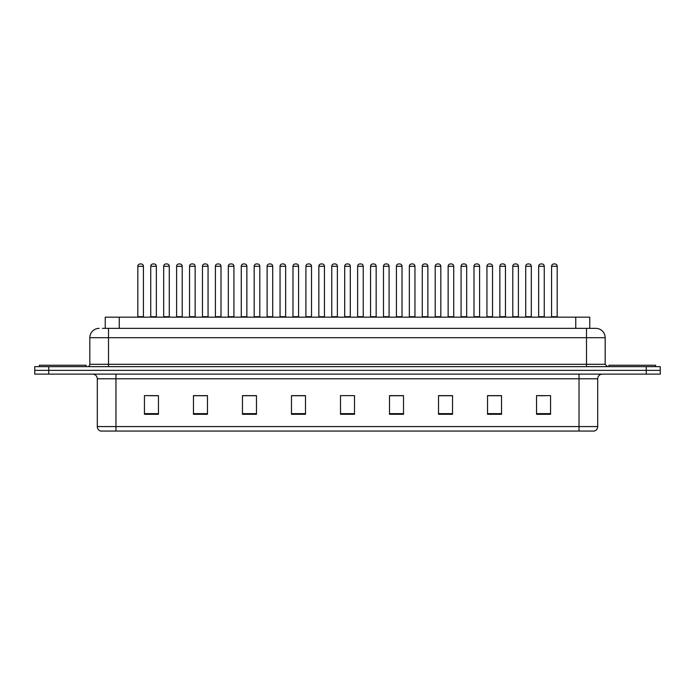 <?xml version="1.0" encoding="UTF-8"?>
<svg xmlns="http://www.w3.org/2000/svg" width="695" height="695" viewBox="0 0 695 695"><rect width="100%" height="100%" fill="white"/><g stroke="black" fill="none" stroke-linecap="round" stroke-linejoin="round"><path stroke-width="1.04" d="M105.24 328.361L105.24 317.155L589.76 317.155L589.76 328.361M597.7 426.574C597.57 428.815 596.449 430.309 594.338 431.056L579.031 431.056L579.031 426.574L597.7 426.574L597.7 378.775A4.665 4.665 0 0 1 602.365 374.11M579.031 431.056L100.662 431.056A4.665 4.665 0 0 1 97.3 426.574L97.3 378.775C97.022 375.943 95.467 374.388 92.635 374.11M660.25 374.11L660.25 370.374L34.75 370.374L34.75 374.11L48.754 374.11L48.754 370.374L34.75 370.374L34.75 366.639L48.754 366.639L48.754 370.374L660.25 370.374L660.25 374.11L48.754 374.11M550.553 414.298L550.553 395.629L536.549 395.629L536.549 414.298L550.553 414.298M501.538 414.298L501.538 395.629L487.534 395.629L487.534 414.298L501.538 414.298M452.532 414.298L452.532 395.629L438.528 395.629L438.528 414.298L452.532 414.298M403.517 414.298L403.517 395.629L389.513 395.629L389.513 414.298L403.517 414.298M158.451 414.298L158.451 395.629L144.447 395.629L144.447 414.298L158.451 414.298M207.466 414.298L207.466 395.629L193.462 395.629L193.462 414.298L207.466 414.298M256.472 414.298L256.472 395.629L242.468 395.629L242.468 414.298L256.472 414.298M305.487 414.298L305.487 395.629L291.483 395.629L291.483 414.298L305.487 414.298M354.502 414.298L354.502 395.629L340.498 395.629L340.498 414.298L354.502 414.298M447.441 395.724L441.507 395.724M499.158 395.724L493.233 395.724M537.947 395.724L544.949 395.724M305.209 395.724L299.284 395.724M292.282 395.724L305.487 395.724M253.493 395.724L247.559 395.724M201.767 395.724L195.842 395.724M150.05 395.724L157.053 395.724M389.513 395.724L402.718 395.724M395.716 395.724L389.791 395.724M343.999 395.629L351.001 395.629M256.472 395.724L242.468 395.724M207.466 395.724L193.462 395.724M452.532 395.724L438.528 395.724M501.538 395.724L487.534 395.724M102.651 328.361L595.832 328.361A9.339 9.339 0 0 1 605.171 337.701L605.171 364.302L607.5 366.639M102.434 328.361L108.507 328.361L108.507 337.701L89.829 337.701L89.829 364.302A2.337 2.337 0 0 1 87.501 366.639M99.168 328.361A9.339 9.339 0 0 0 89.829 337.701M660.25 366.639L660.25 370.374L660.25 366.639L48.754 366.639M605.171 337.701L586.493 337.701L586.493 328.361L595.832 328.361M143.422 266.281L137.819 266.281A2.337 2.337 0 0 1 140.155 263.944L141.085 263.944A2.337 2.337 0 0 1 143.422 266.281L143.422 316.694A0.469 0.469 0 0 0 143.882 317.155M137.819 266.281L137.819 316.694A0.469 0.469 0 0 1 137.349 317.155M150.746 266.281A2.337 2.337 0 0 1 153.082 263.944L154.012 263.944A2.337 2.337 0 0 1 156.349 266.281L150.746 266.281L150.746 316.694A0.469 0.469 0 0 1 150.285 317.155M156.349 266.281L156.349 316.694A0.469 0.469 0 0 0 156.818 317.155M140.155 263.944L141.085 263.944M86.093 366.639L86.093 365.24L39.415 365.24L39.415 366.639M169.276 266.281L163.681 266.281A2.337 2.337 0 0 1 166.009 263.944L166.948 263.944A2.337 2.337 0 0 1 169.276 266.281L169.276 316.694A0.469 0.469 0 0 0 169.745 317.155M163.681 266.281L163.681 316.694A0.469 0.469 0 0 1 163.212 317.155M195.139 266.281L189.535 266.281A2.337 2.337 0 0 1 191.872 263.944L192.802 263.944A2.337 2.337 0 0 1 195.139 266.281L195.139 316.694A0.469 0.469 0 0 0 195.608 317.155M189.535 266.281L189.535 316.694A0.469 0.469 0 0 1 189.075 317.155M215.398 266.281L215.398 316.694L221.001 316.694L221.001 266.281L215.398 266.281A2.337 2.337 0 0 1 217.735 263.944L218.664 263.944A2.337 2.337 0 0 1 221.001 266.281L221.001 316.694A0.469 0.469 0 0 0 221.47 317.155M215.398 316.694A0.469 0.469 0 0 1 214.929 317.155M240.791 317.155A0.469 0.469 0 0 0 241.261 316.694L241.261 266.281L241.261 316.694L246.864 316.694L246.864 266.281L241.261 266.281A2.337 2.337 0 0 1 243.589 263.944L244.527 263.944A2.337 2.337 0 0 1 246.864 266.281L246.864 316.694A0.469 0.469 0 0 0 247.324 317.155M176.608 266.281A2.337 2.337 0 0 1 178.945 263.944L179.875 263.944A2.337 2.337 0 0 1 182.212 266.281L176.608 266.281L176.608 316.694A0.469 0.469 0 0 1 176.139 317.155M182.212 266.281L182.212 316.694A0.469 0.469 0 0 0 182.672 317.155M202.471 266.281A2.337 2.337 0 0 1 204.799 263.944L205.737 263.944A2.337 2.337 0 0 1 208.066 266.281L202.471 266.281L202.471 316.694A0.469 0.469 0 0 1 202.002 317.155M208.066 266.281L208.066 316.694A0.469 0.469 0 0 0 208.535 317.155M228.325 266.281A2.337 2.337 0 0 1 230.662 263.944L231.6 263.944A2.337 2.337 0 0 1 233.928 266.281L228.325 266.281L228.325 316.694A0.469 0.469 0 0 1 227.864 317.155M233.928 266.281L233.928 316.694A0.469 0.469 0 0 0 234.397 317.155M655.585 366.639L655.585 365.24L608.907 365.24L608.907 366.639M272.718 266.281L267.115 266.281A2.337 2.337 0 0 1 269.452 263.944L270.39 263.944A2.337 2.337 0 0 1 272.718 266.281L272.718 316.694A0.469 0.469 0 0 0 273.187 317.155M267.115 266.281L267.115 316.694A0.469 0.469 0 0 1 266.654 317.155M292.508 317.155A0.469 0.469 0 0 0 292.977 316.694L292.977 266.281L292.977 316.694L298.581 316.694L298.581 266.281L292.977 266.281A2.337 2.337 0 0 1 295.314 263.944L296.244 263.944A2.337 2.337 0 0 1 298.581 266.281L298.581 316.694A0.469 0.469 0 0 0 299.05 317.155M324.443 266.281L318.84 266.281A2.337 2.337 0 0 1 321.177 263.944L322.106 263.944A2.337 2.337 0 0 1 324.443 266.281L324.443 316.694A0.469 0.469 0 0 0 324.904 317.155M318.84 266.281L318.84 316.694A0.469 0.469 0 0 1 318.371 317.155M254.188 266.281A2.337 2.337 0 0 1 256.524 263.944L257.454 263.944A2.337 2.337 0 0 1 259.791 266.281L254.188 266.281L254.188 316.694A0.469 0.469 0 0 1 253.718 317.155M259.791 266.281L259.791 316.694A0.469 0.469 0 0 0 260.26 317.155M280.05 266.281A2.337 2.337 0 0 1 282.379 263.944L283.317 263.944A2.337 2.337 0 0 1 285.654 266.281L280.05 266.281L280.05 316.694A0.469 0.469 0 0 1 279.581 317.155M285.654 266.281L285.654 316.694A0.469 0.469 0 0 0 286.114 317.155M305.913 266.281A2.337 2.337 0 0 1 308.241 263.944L309.179 263.944A2.337 2.337 0 0 1 311.508 266.281L305.913 266.281L305.913 316.694A0.469 0.469 0 0 1 305.444 317.155M311.508 266.281L311.508 316.694A0.469 0.469 0 0 0 311.977 317.155M350.297 266.281L344.703 266.281A2.337 2.337 0 0 1 347.031 263.944L347.969 263.944A2.337 2.337 0 0 1 350.297 266.281L350.297 316.694A0.469 0.469 0 0 0 350.767 317.155M344.703 266.281L344.703 316.694A0.469 0.469 0 0 1 344.233 317.155M370.557 266.281L370.557 316.694L376.16 316.694L376.16 266.281L370.557 266.281A2.337 2.337 0 0 1 372.894 263.944L373.823 263.944A2.337 2.337 0 0 1 376.16 266.281L376.16 316.694A0.469 0.469 0 0 0 376.629 317.155M370.557 316.694A0.469 0.469 0 0 1 370.096 317.155M402.023 266.281L396.419 266.281A2.337 2.337 0 0 1 398.756 263.944L399.686 263.944A2.337 2.337 0 0 1 402.023 266.281L402.023 316.694A0.469 0.469 0 0 0 402.492 317.155M396.419 266.281L396.419 316.694A0.469 0.469 0 0 1 395.95 317.155M422.282 266.281L422.282 316.694L427.885 316.694L427.885 266.281L422.282 266.281A2.337 2.337 0 0 1 424.61 263.944L425.548 263.944A2.337 2.337 0 0 1 427.885 266.281L427.885 316.694A0.469 0.469 0 0 0 428.346 317.155M422.282 316.694A0.469 0.469 0 0 1 421.813 317.155M448.136 266.281L448.136 316.694L453.739 316.694L453.739 266.281L448.136 266.281A2.337 2.337 0 0 1 450.473 263.944L451.411 263.944A2.337 2.337 0 0 1 453.739 266.281L453.739 316.694A0.469 0.469 0 0 0 454.209 317.155M448.136 316.694A0.469 0.469 0 0 1 447.676 317.155M331.767 266.281A2.337 2.337 0 0 1 334.104 263.944L335.033 263.944A2.337 2.337 0 0 1 337.37 266.281L331.767 266.281L331.767 316.694A0.469 0.469 0 0 1 331.307 317.155M337.37 266.281L337.37 316.694A0.469 0.469 0 0 0 337.839 317.155M357.63 266.281A2.337 2.337 0 0 1 359.967 263.944L360.896 263.944A2.337 2.337 0 0 1 363.233 266.281L357.63 266.281L357.63 316.694A0.469 0.469 0 0 1 357.161 317.155M363.233 266.281L363.233 316.694A0.469 0.469 0 0 0 363.693 317.155M383.492 266.281A2.337 2.337 0 0 1 385.821 263.944L386.759 263.944A2.337 2.337 0 0 1 389.087 266.281L383.492 266.281L383.492 316.694A0.469 0.469 0 0 1 383.023 317.155M389.087 266.281L389.087 316.694A0.469 0.469 0 0 0 389.556 317.155M409.346 266.281A2.337 2.337 0 0 1 411.683 263.944L412.621 263.944A2.337 2.337 0 0 1 414.95 266.281L409.346 266.281L409.346 316.694A0.469 0.469 0 0 1 408.886 317.155M414.95 266.281L414.95 316.694A0.469 0.469 0 0 0 415.419 317.155M435.209 266.281A2.337 2.337 0 0 1 437.546 263.944L438.476 263.944A2.337 2.337 0 0 1 440.812 266.281L435.209 266.281L435.209 316.694A0.469 0.469 0 0 1 434.74 317.155M440.812 266.281L440.812 316.694A0.469 0.469 0 0 0 441.282 317.155M479.602 266.281L473.999 266.281A2.337 2.337 0 0 1 476.336 263.944L477.265 263.944A2.337 2.337 0 0 1 479.602 266.281L479.602 316.694A0.469 0.469 0 0 0 480.071 317.155M473.999 266.281L473.999 316.694A0.469 0.469 0 0 1 473.53 317.155M505.465 266.281L499.861 266.281A2.337 2.337 0 0 1 502.198 263.944L503.128 263.944A2.337 2.337 0 0 1 505.465 266.281L505.465 316.694A0.469 0.469 0 0 0 505.925 317.155M499.861 266.281L499.861 316.694A0.469 0.469 0 0 1 499.392 317.155M531.319 266.281L525.724 266.281A2.337 2.337 0 0 1 528.052 263.944L528.991 263.944A2.337 2.337 0 0 1 531.319 266.281L531.319 316.694A0.469 0.469 0 0 0 531.788 317.155M525.724 266.281L525.724 316.694A0.469 0.469 0 0 1 525.255 317.155M557.182 266.281L551.578 266.281A2.337 2.337 0 0 1 553.915 263.944L554.845 263.944A2.337 2.337 0 0 1 557.182 266.281L557.182 316.694A0.469 0.469 0 0 0 557.651 317.155M551.578 266.281L551.578 316.694A0.469 0.469 0 0 1 551.118 317.155M461.072 266.281A2.337 2.337 0 0 1 463.4 263.944L464.338 263.944A2.337 2.337 0 0 1 466.675 266.281L461.072 266.281L461.072 316.694A0.469 0.469 0 0 1 460.603 317.155M466.675 266.281L466.675 316.694A0.469 0.469 0 0 0 467.136 317.155M486.934 266.281A2.337 2.337 0 0 1 489.263 263.944L490.201 263.944A2.337 2.337 0 0 1 492.529 266.281L486.934 266.281L486.934 316.694A0.469 0.469 0 0 1 486.465 317.155M492.529 266.281L492.529 316.694A0.469 0.469 0 0 0 492.998 317.155M512.788 266.281A2.337 2.337 0 0 1 515.125 263.944L516.055 263.944A2.337 2.337 0 0 1 518.392 266.281L512.788 266.281L512.788 316.694A0.469 0.469 0 0 1 512.328 317.155M518.392 266.281L518.392 316.694A0.469 0.469 0 0 0 518.861 317.155M538.651 266.281A2.337 2.337 0 0 1 540.988 263.944L541.918 263.944A2.337 2.337 0 0 1 544.255 266.281L538.651 266.281L538.651 316.694A0.469 0.469 0 0 1 538.182 317.155M544.255 266.281L544.255 316.694A0.469 0.469 0 0 0 544.715 317.155M166.009 263.944L166.948 263.944M191.872 263.944L192.802 263.944M217.735 263.944L218.664 263.944M243.589 263.944L244.527 263.944M269.452 263.944L270.39 263.944M295.314 263.944L296.244 263.944M321.177 263.944L322.106 263.944M347.031 263.944L347.969 263.944M372.894 263.944L373.823 263.944M398.756 263.944L399.686 263.944M424.61 263.944L425.548 263.944M450.473 263.944L451.411 263.944M476.336 263.944L477.265 263.944M502.198 263.944L503.128 263.944M528.052 263.944L528.991 263.944M553.915 263.944L554.845 263.944M119.245 328.361L119.245 317.155M575.755 328.361L575.755 317.155M579.031 374.11L579.031 378.775L97.3 378.775M597.7 378.775L579.031 378.775L579.031 426.574L115.969 426.574L115.969 431.056M97.3 426.574L115.969 426.574L115.969 374.11M646.246 374.11L646.246 366.639M354.502 413.647L340.498 413.647M305.487 413.647L291.483 413.647M256.472 413.647L242.468 413.647M207.466 413.647L193.462 413.647M158.451 413.647L144.447 413.647M403.517 413.647L389.513 413.647M452.532 413.647L438.528 413.647M501.538 413.647L487.534 413.647M550.553 413.647L536.549 413.647M108.507 366.639L108.507 364.302L605.171 364.302M89.829 364.302L108.507 364.302L108.507 337.701L586.493 337.701L586.493 366.639M137.819 316.694L143.422 316.694M150.746 316.694L156.349 316.694M163.681 316.694L169.276 316.694M189.535 316.694L195.139 316.694M176.608 316.694L182.212 316.694M202.471 316.694L208.066 316.694M228.325 316.694L233.928 316.694M267.115 316.694L272.718 316.694M318.84 316.694L324.443 316.694M254.188 316.694L259.791 316.694M280.05 316.694L285.654 316.694M305.913 316.694L311.508 316.694M344.703 316.694L350.297 316.694M396.419 316.694L402.023 316.694M331.767 316.694L337.37 316.694M357.63 316.694L363.233 316.694M383.492 316.694L389.087 316.694M409.346 316.694L414.95 316.694M435.209 316.694L440.812 316.694M473.999 316.694L479.602 316.694M499.861 316.694L505.465 316.694M525.724 316.694L531.319 316.694M551.578 316.694L557.182 316.694M461.072 316.694L466.675 316.694M486.934 316.694L492.529 316.694M512.788 316.694L518.392 316.694M538.651 316.694L544.255 316.694"/></g></svg>
